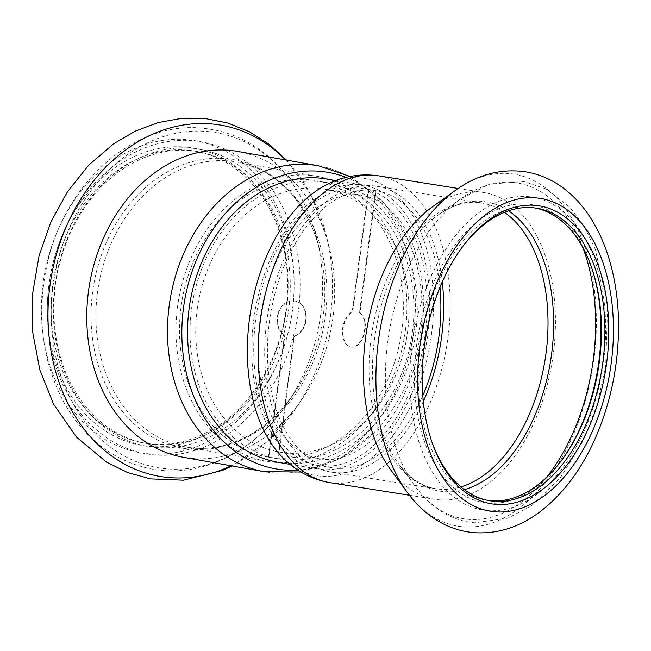 <?xml version="1.0" encoding="UTF-8"?>
<svg xmlns="http://www.w3.org/2000/svg" width="651" height="651" viewBox="0 0 651 651"><rect width="100%" height="100%" fill="white"/><g stroke="black" fill="none" stroke-linecap="round" stroke-linejoin="round"><path stroke-width="0.49" stroke-dasharray="3.25 2.44" d="M259.985 320.178C255.338 354.73 259.529 390.071 271.312 415.663C282.949 440.613 299.053 454.992 319.641 458.817C341.393 462.625 366.472 450.158 385.571 425.388C403.758 402.367 417.088 368.539 421.539 333.963C426.193 299.403 421.962 264.078 410.171 238.494C398.518 213.544 382.397 199.149 361.793 195.316C340.058 191.508 314.994 203.958 295.92 228.729C277.741 251.766 264.436 285.61 259.985 320.178M253.784 319.649C258.569 282.42 272.899 245.972 292.478 221.161C313.017 194.486 340.009 181.076 363.413 185.185C385.604 189.311 402.969 204.813 415.517 231.683C428.22 259.228 432.777 297.279 427.764 334.492C422.971 371.729 408.616 408.161 389.021 432.948C368.458 459.622 341.45 473.057 318.022 468.956C295.855 464.838 278.506 449.345 265.974 422.475C253.288 394.913 248.772 356.854 253.784 319.649M197.172 309.681C201.59 275.113 217.54 241.708 240.252 219.428C264.273 195.21 296.742 183.964 325.321 189.221C351.898 194.307 373.145 209.557 389.062 234.97C405.386 261.303 412.27 297.084 407.583 331.628C403.164 366.212 387.182 399.6 364.454 421.864C340.4 446.081 307.907 457.344 279.295 452.079C252.751 446.993 231.528 431.759 215.644 406.362C199.336 380.013 192.493 344.233 197.172 309.681M277.521 462.186C308.338 467.857 343.337 455.733 369.239 429.644C393.717 405.671 410.936 369.719 415.696 332.474C420.741 295.269 413.32 256.746 395.743 228.379C378.597 201.013 355.715 184.591 327.095 179.115M375.537 190.588A140.274 84.956 99 0 0 368.254 189.962L352.199 311.927A18.09 10.953 99 0 0 342.45 330.854A18.09 10.953 99 0 0 350.775 346.999A18.09 10.953 99 0 0 363.901 333.467A18.09 10.953 99 0 0 359.482 312.545L375.537 190.588L376.083 190.67L360.019 312.635L359.482 312.545M368.254 189.962L368.791 190.051L352.736 312.008A18.09 10.953 99 0 0 342.987 330.944A18.09 10.953 99 0 0 351.312 347.089A18.09 10.953 99 0 0 364.438 333.556A18.09 10.953 99 0 0 360.019 312.635M352.736 312.008L352.199 311.927M442.281 281.997A144.725 87.649 99 0 0 376.848 186.292A144.725 87.649 99 0 0 267.594 315.475A144.725 87.649 99 0 0 331.457 472.154A144.725 87.649 99 0 0 335.273 472.618A144.725 87.649 99 0 0 423.321 401.415M368.791 190.051A140.274 84.956 99 0 0 269.376 321.928A140.274 84.956 99 0 0 332.156 467.76A140.274 84.956 99 0 0 335.859 468.207A140.274 84.956 99 0 0 422.808 395.58M439.986 287.392A140.274 84.956 99 0 0 376.156 190.686A140.274 84.956 99 0 0 376.083 190.67M534.813 207.938A148.143 89.716 99 0 0 533.071 207.636A148.143 89.716 99 0 0 421.23 339.871A148.143 89.716 99 0 0 486.606 500.253A148.143 89.716 99 0 0 488.356 500.497M461.559 248.08A148.143 89.716 99 0 0 460.965 248.877A148.143 89.716 99 0 0 430.824 438.693A148.143 89.716 99 0 0 431.141 439.637M592.028 268.798A150.877 91.376 99 0 0 591.718 267.846A150.877 91.376 99 0 0 434.38 280.988A150.877 91.376 99 0 0 488.006 503.101A150.877 91.376 99 0 0 561.016 461.168A150.877 91.376 99 0 0 561.61 460.355M322.139 466.035A140.274 84.956 99 0 0 424.802 337.324A140.274 84.956 99 0 0 362.436 188.505A140.274 84.956 99 0 0 256.543 313.717A140.274 84.956 99 0 0 318.445 465.579A140.274 84.956 99 0 0 322.139 466.035M278.693 453.21A150.536 91.173 99 0 0 320.805 476.198A150.536 91.173 99 0 0 433.525 303.171A150.536 91.173 99 0 0 320.813 187.952M390.82 470.014A155.329 94.069 99 0 0 435.055 499.341A155.329 94.069 99 0 0 439.156 499.838A155.329 94.069 99 0 0 552.829 357.318A155.329 94.069 99 0 0 483.774 192.533A155.329 94.069 99 0 0 432.63 206.709M278.319 458.174A140.274 110.922 -79.9 0 1 268.822 457.181L284.886 335.224A18.09 14.306 -79.9 0 1 278.359 313.823A18.09 14.306 -79.9 0 1 295.025 301.006A18.09 14.306 -79.9 0 1 306.287 317.761A18.09 14.306 -79.9 0 1 294.374 336.209L278.319 458.174L277.912 458.101L293.967 336.136L294.374 336.209M268.822 457.181L268.415 457.108L284.471 335.151A18.09 14.306 -79.9 0 1 277.944 313.749A18.09 14.306 -79.9 0 1 294.61 300.933A18.09 14.306 -79.9 0 1 305.872 317.688A18.09 14.306 -79.9 0 1 293.967 336.136M284.471 335.151L284.886 335.224M310.324 175.347A144.725 114.438 -79.9 0 1 316.785 176.258A144.725 114.438 -79.9 0 1 404.108 338.78A144.725 114.438 -79.9 0 1 266.096 461.225A144.725 114.438 -79.9 0 1 178.097 302.772A144.725 114.438 -79.9 0 1 310.324 175.347M268.415 457.108A140.274 110.922 -79.9 0 1 266.877 456.847A140.274 110.922 -79.9 0 1 181.58 303.268A140.274 110.922 -79.9 0 1 309.738 179.757A140.274 110.922 -79.9 0 1 316.004 180.636A140.274 110.922 -79.9 0 1 401.74 331.237A140.274 110.922 -79.9 0 1 277.912 458.101M191.378 150.723A148.143 117.139 -79.9 0 1 197.994 151.659A148.143 117.139 -79.9 0 1 287.384 318.022A148.143 117.139 -79.9 0 1 146.109 443.364A148.143 117.139 -79.9 0 1 56.027 281.159A148.143 117.139 -79.9 0 1 191.378 150.723M188.7 150.243A148.143 117.139 -79.9 0 1 195.316 151.178A148.143 117.139 -79.9 0 1 284.707 317.542A148.143 117.139 -79.9 0 1 143.432 442.883A148.143 117.139 -79.9 0 1 53.349 280.687A148.143 117.139 -79.9 0 1 188.7 150.243M193.388 148.306A150.877 119.304 -79.9 0 1 266.731 383.276A150.877 119.304 -79.9 0 1 60.999 361.818A150.877 119.304 -79.9 0 1 193.388 148.306M320.259 181.621A140.274 110.922 -79.9 0 1 326.525 182.508A140.274 110.922 -79.9 0 1 411.163 340.042A140.274 110.922 -79.9 0 1 277.391 458.719A140.274 110.922 -79.9 0 1 192.094 305.14A140.274 110.922 -79.9 0 1 320.259 181.621M346.023 177.365A150.536 119.035 -79.9 0 1 408.763 241.497A150.536 119.035 -79.9 0 1 374.935 431.703A150.536 119.035 -79.9 0 1 297.873 470.112M237.924 151.455A155.329 122.827 -79.9 0 1 329.43 248.072A155.329 122.827 -79.9 0 1 302.731 398.176A155.329 122.827 -79.9 0 1 183.517 457.311M187.407 147.24A150.877 119.304 -79.9 0 1 260.75 382.218A150.877 119.304 -79.9 0 1 55.018 360.76A150.877 119.304 -79.9 0 1 187.407 147.24M487.021 510.555A158.405 95.933 99 0 0 600.938 282.2A158.405 95.933 99 0 0 435.096 268.049A158.405 95.933 99 0 0 487.021 510.555M582.865 247.608A170.033 102.98 99 0 0 461.177 198.465A170.033 102.98 99 0 0 415.403 486.696A170.033 102.98 99 0 0 468.313 519.352A170.033 102.98 99 0 0 546.327 477.663M508.577 210.818A146.475 88.707 99 0 0 437.789 215.221A146.475 88.707 99 0 0 398.355 463.52A146.475 88.707 99 0 0 443.941 491.643A146.475 88.707 99 0 0 464.301 489.633M504.46 212.364A144.725 87.649 99 0 0 481.235 202.868A144.725 87.649 99 0 0 371.973 332.051A144.725 87.649 99 0 0 435.836 488.73A144.725 87.649 99 0 0 439.653 489.194A144.725 87.649 99 0 0 460.867 486.891M329.797 482.627A155.329 94.069 99 0 0 333.89 483.123A155.329 94.069 99 0 0 447.571 340.603A155.329 94.069 99 0 0 378.516 175.819M407.412 492.579A178.26 107.96 99 0 0 462.885 526.805A178.26 107.96 99 0 0 596.292 315.8A178.26 107.96 99 0 0 455.391 190.401M194.364 140.844A158.405 125.261 -79.9 0 1 271.369 387.548A158.405 125.261 -79.9 0 1 55.376 365.016A158.405 125.261 -79.9 0 1 194.364 140.844M209.069 131.665A170.033 134.456 -79.9 0 1 316.834 238.502A170.033 134.456 -79.9 0 1 287.612 402.823A170.033 134.456 -79.9 0 1 58.793 368.726A170.033 134.456 -79.9 0 1 209.069 131.665M227.044 158.754A146.475 115.821 -79.9 0 1 319.885 250.79A146.475 115.821 -79.9 0 1 294.708 392.333A146.475 115.821 -79.9 0 1 97.593 362.965A146.475 115.821 -79.9 0 1 227.044 158.754M230.275 161.106A144.725 114.438 -79.9 0 1 236.736 162.018A144.725 114.438 -79.9 0 1 324.06 324.548A144.725 114.438 -79.9 0 1 186.048 446.993A144.725 114.438 -79.9 0 1 98.049 288.539A144.725 114.438 -79.9 0 1 230.275 161.106M318.64 165.818A155.329 122.827 -79.9 0 1 412.368 340.253A155.329 122.827 -79.9 0 1 264.241 471.674M285.52 159.926A178.26 140.958 -79.9 0 1 326.468 236.118A178.26 140.958 -79.9 0 1 295.831 408.38A178.26 140.958 -79.9 0 1 231.121 465.782M188.383 139.786A158.405 125.261 -79.9 0 1 265.388 386.482A158.405 125.261 -79.9 0 1 49.395 363.95A158.405 125.261 -79.9 0 1 188.383 139.786M325.321 189.221L361.793 195.308M279.295 452.079L319.641 458.825M290.069 464.342L318.022 468.956M335.826 180.604L363.421 185.177M351.312 347.089L350.775 346.999M486.606 500.253L490.097 500.806M533.071 207.636L536.562 208.19M592.345 269.742L591.718 267.846M562.204 459.557L561.016 461.168M376.848 186.292L481.235 202.868C467.361 200.581 452.876 204.699 437.789 215.221L461.177 198.465L489.764 184.07L523.99 181.596L546.01 188.912L569.796 207.189L584.012 226.125L595.16 248.951L607.668 304.513L605.699 366.236L597.154 404.662L583.418 440.345L560.308 477.875L531.786 505.493L507.951 518.172L474.807 522.786C461.616 521.597 449.385 517.081 438.131 509.245C429.636 503.288 422.06 495.769 415.403 486.696L398.355 463.52C409.446 478.2 421.946 486.598 435.836 488.73L331.457 472.154M318.445 465.579L332.156 467.76M362.436 188.505L376.156 190.686M409.455 495.273L435.055 499.341M458.174 188.464L483.774 192.533M430.824 438.693L431.45 440.597M460.965 248.877L462.153 247.274M294.61 300.933L295.025 301.006M197.994 151.659L195.316 151.178M146.109 443.364L143.432 442.883M316.785 176.258L236.736 162.018C275.031 168.308 308.395 203.022 319.885 250.79L316.834 238.502C308.509 205.513 293.023 178.74 270.377 158.177C251.009 141.072 228.973 131.144 204.276 128.402C134.293 119.524 63.082 183.989 46.587 266.975C36.489 316.606 42.331 361.883 64.132 402.814C85.126 439.539 114.47 461.632 152.163 469.111C201.72 478.371 255.412 451.346 287.612 402.823L294.708 392.333C267.455 433.208 224.172 454.292 186.048 446.993L266.096 461.225M326.525 182.508L316.004 180.636M277.391 458.719L266.877 456.847M350.051 176.454L384.521 203.283L408.763 241.497M300.908 472.024L340.603 458.353L374.935 431.703M329.43 248.072L326.468 236.118L310.893 194.755L286.521 160.105M302.731 398.176L295.831 408.38L266.943 441.842L232.114 465.953"/><path stroke-width="0.98" d="M335.826 180.604L327.087 179.106C296.319 173.451 261.352 185.559 235.483 211.64C211.022 235.629 193.843 271.605 189.091 308.843C184.046 346.047 191.41 384.578 208.979 412.954C226.084 440.304 248.934 456.709 277.521 462.186M423.321 401.415A144.725 87.649 99 0 0 442.281 281.997M422.808 395.58A140.274 84.956 99 0 0 439.986 287.392M488.356 500.497A148.143 89.716 99 0 0 490.512 500.725A148.143 89.716 99 0 0 562.204 459.557A148.143 89.716 99 0 0 592.345 269.742A148.143 89.716 99 0 0 534.813 207.938M431.141 439.637A148.143 89.716 99 0 0 490.097 500.806A148.143 89.716 99 0 0 494.011 501.286A148.143 89.716 99 0 0 602.427 365.357A148.143 89.716 99 0 0 536.562 208.19A148.143 89.716 99 0 0 461.559 248.08M561.61 460.355A150.877 91.376 99 0 0 592.028 268.798M329.797 482.627A155.329 94.069 99 0 1 261.246 314.466A155.329 94.069 99 0 1 378.516 175.819C358.18 172.971 338.943 177.015 320.813 187.952A150.536 91.173 99 0 0 250.399 312.749A150.536 91.173 99 0 0 278.693 453.21C292.543 469.225 309.575 479.03 329.797 482.627L409.455 495.273M455.391 190.401L432.63 206.709A155.329 94.069 99 0 0 390.82 470.014L407.412 492.579C414.378 502.084 422.361 510.091 431.353 516.601C444.291 525.894 458.491 531.249 473.961 532.664C496.835 534.194 518.342 527.603 538.499 512.89C561.634 495.68 580.318 471.373 594.542 439.97C611.419 401.911 619.386 361.59 618.45 319.014C616.822 258.13 593.598 203.836 552.87 181.336C544.293 176.576 535.236 173.41 525.691 171.823C500.912 168.308 477.476 174.501 455.391 190.401A178.26 107.96 99 0 0 407.412 492.579M495.802 504.338A150.877 91.376 99 0 0 606.96 302.308A150.877 91.376 99 0 0 462.153 247.274A150.877 91.376 99 0 0 431.45 440.597A150.877 91.376 99 0 0 495.802 504.338M297.873 470.112A150.536 119.035 -79.9 0 1 182.426 317.981A150.536 119.035 -79.9 0 1 321.594 171.457A150.536 119.035 -79.9 0 1 346.023 177.365M318.64 165.818A155.329 122.827 -79.9 0 0 311.707 164.841A155.329 122.827 -79.9 0 0 169.789 301.608A155.329 122.827 -79.9 0 0 264.241 471.674L183.517 457.311A155.329 122.827 -79.9 0 1 89.065 287.246A155.329 122.827 -79.9 0 1 230.983 150.479A155.329 122.827 -79.9 0 1 237.924 151.455L318.64 165.818L350.051 176.454M546.327 477.663A170.033 102.98 99 0 0 582.865 247.608M464.301 489.633A146.475 88.707 99 0 0 550.656 360.426A146.475 88.707 99 0 0 508.577 210.818M460.867 486.891A144.725 87.649 99 0 0 545.099 359.539A144.725 87.649 99 0 0 504.46 212.364M494.817 511.792A158.405 95.933 99 0 0 608.734 283.437A158.405 95.933 99 0 0 442.9 269.286A158.405 95.933 99 0 0 494.817 511.792M231.121 465.782A178.26 140.958 -79.9 0 1 48.272 326.387A178.26 140.958 -79.9 0 1 213.479 124.113A178.26 140.958 -79.9 0 1 285.52 159.926M277.529 462.194L290.069 464.342M378.516 175.819L458.174 188.464M264.241 471.674L300.908 472.024M232.114 465.953L222.544 470.372L183.582 480.202L150.446 478.884L127.791 472.618L106.544 462.145L76.582 437.195L53.472 403.962L39.833 369.874L32.778 332.669L32.55 294.008L39.117 255.599L50.827 222.154L67.558 191.614L88.756 165.134L113.689 143.741L135.221 131.168L158.047 122.6L181.613 118.336L205.301 118.531L227.809 123.031L249.211 131.648L268.928 144.123L286.521 160.105"/></g></svg>
